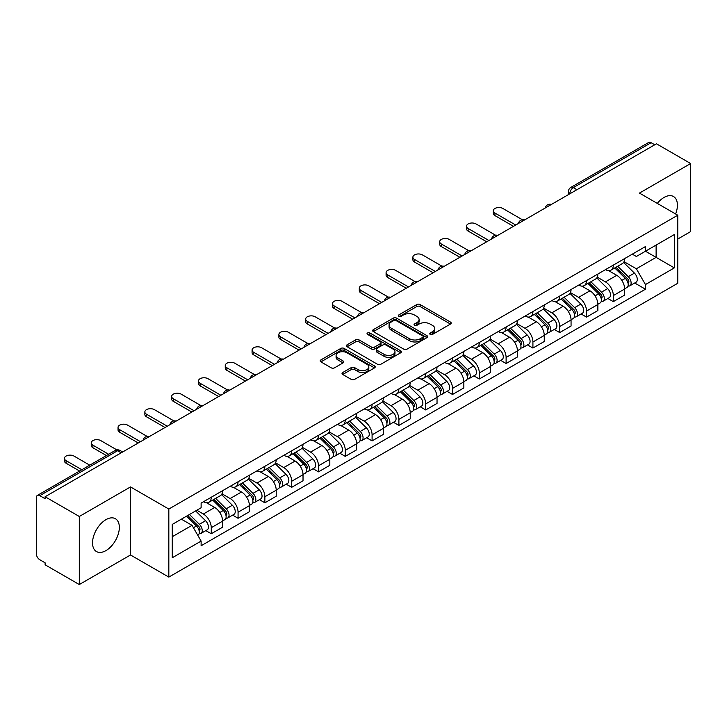 <?xml version="1.0" encoding="UTF-8"?>
<svg xmlns="http://www.w3.org/2000/svg" width="727" height="727" viewBox="0 0 727 727"><rect width="100%" height="100%" fill="white"/><g stroke="black" fill="none" stroke-linecap="round" stroke-linejoin="round"><path stroke-width="1.09" d="M430.211 334.384A1.672 0.963 0 0 0 432.574 334.384L450.495 324.042A2.381 1.381 0 0 0 451.194 323.061A2.381 1.381 0 0 0 450.495 322.088L420.142 304.568A2.381 1.381 0 0 0 416.762 304.568L398.841 314.909A1.672 0.963 0 0 0 398.36 315.591A1.672 0.963 0 0 0 398.841 316.272A1.672 0.963 0 0 0 401.204 316.272L403.521 314.936A7.633 4.407 0 0 1 414.317 314.936L416.853 316.39A7.633 4.407 0 0 1 419.088 319.507A7.633 4.407 0 0 1 416.853 322.624L414.526 323.969A1.672 0.963 0 0 0 414.045 324.651A1.672 0.963 0 0 0 414.526 325.332A1.672 0.963 0 0 0 416.889 325.332L419.206 323.988A7.633 4.407 0 0 1 430.002 323.988L432.538 325.451A7.633 4.407 0 0 1 434.773 328.568A7.633 4.407 0 0 1 432.538 331.685L430.211 333.021A1.672 0.963 0 0 0 429.73 333.702A1.672 0.963 0 0 0 430.211 334.384L430.211 333.021M105.942 550.612A18.957 10.941 120 0 0 118.319 533.909A18.957 10.941 120 0 0 115.411 518.724A18.957 10.941 120 0 0 105.942 519.66A18.957 10.941 120 0 0 93.556 536.362A18.957 10.941 120 0 0 96.464 551.557A18.957 10.941 120 0 0 105.942 550.612M675.619 213.974A18.957 10.941 120 0 0 673.493 196.517A18.957 10.941 120 0 0 664.015 197.462A18.957 10.941 120 0 0 657.308 203.406M342.726 372.533A2.381 1.381 0 0 0 342.026 373.505A2.381 1.381 0 0 0 342.726 374.478L351.241 379.394A2.381 1.381 0 0 0 354.612 379.394L374.514 367.907A2.381 1.381 0 0 0 375.214 366.935A2.381 1.381 0 0 0 374.514 365.954L344.162 348.433A2.381 1.381 0 0 0 340.79 348.433L320.889 359.92A2.381 1.381 0 0 0 320.189 360.892A2.381 1.381 0 0 0 320.889 361.864L331.176 367.807A2.381 1.381 0 0 0 334.547 367.807L343.062 362.891A2.381 1.381 0 0 0 343.762 361.919A2.381 1.381 0 0 0 343.062 360.946L337.964 357.993A6.379 3.68 0 0 1 336.092 355.394A6.379 3.68 0 0 1 340.027 351.986A6.379 3.68 0 0 1 346.988 352.786L366.971 364.327A6.379 3.68 0 0 1 368.834 366.935A6.379 3.68 0 0 1 364.899 370.334A6.379 3.68 0 0 1 357.948 369.534L354.612 367.617A2.381 1.381 0 0 0 351.241 367.617L342.726 372.533L342.726 374.478L351.241 369.598L351.241 367.617M168.828 509.045L130.506 486.926L79.307 516.488L45.11 496.75L656.454 143.792L690.65 163.53L639.451 193.091L677.764 215.219L168.828 509.045L168.828 577.102L677.764 283.266L677.764 215.219M403.694 349.114A2.381 1.381 0 0 0 407.065 349.114L426.967 337.619A2.381 1.381 0 0 0 427.667 336.646A2.381 1.381 0 0 0 426.967 335.674L396.615 318.144A2.381 1.381 0 0 0 393.234 318.144L373.333 329.64A2.381 1.381 0 0 0 372.642 330.612A2.381 1.381 0 0 0 373.333 331.585L403.694 349.114M368.189 334.747A1.672 0.963 0 0 1 369.879 334.983L369.879 332.993L400.741 350.814A2.381 1.381 0 0 1 401.44 351.786A2.381 1.381 0 0 1 400.741 352.768L380.839 364.254A2.381 1.381 0 0 1 377.467 364.254L347.106 346.724L347.106 344.78A2.381 1.381 0 0 0 346.415 345.752A2.381 1.381 0 0 0 347.106 346.724M347.106 344.78L355.63 339.863A2.381 1.381 0 0 1 359.002 339.863L371.315 346.97A2.381 1.381 0 0 0 374.687 346.97L380.339 343.707A2.381 1.381 0 0 0 381.03 342.735A2.381 1.381 0 0 0 380.339 341.763L367.517 334.356A1.672 0.963 0 0 1 367.026 333.675A1.672 0.963 0 0 1 368.062 332.784A1.672 0.963 0 0 1 369.879 332.993M79.307 516.488L79.307 584.544L45.11 564.797L45.11 562.816L39.785 559.745A4.862 2.808 -120 0 1 36.35 553.792L36.35 497.641A4.862 2.808 -120 0 1 37.359 495.414L115.193 450.476A4.862 2.808 60 0 1 117.62 450.722L39.785 495.66A4.862 2.808 -120 0 0 37.359 495.414M677.764 239.029L690.65 231.586L690.65 163.53M79.307 584.544L130.506 554.983L168.828 577.102M45.11 496.75L45.11 498.731L39.785 495.66M576.902 189.72L573.294 187.639A4.862 2.808 60 0 0 570.868 187.393L648.702 142.456A4.862 2.808 60 0 1 651.128 142.701L573.294 187.639A4.862 2.808 120 0 0 569.859 193.591L569.859 193.791M654.736 144.782L651.128 142.701M613.334 265.11A11.178 6.452 60 0 1 611.016 270.135L622.357 263.583A11.178 6.452 -120 0 0 624.666 258.567M597.24 277.151L605.427 281.876A11.178 6.452 60 0 1 613.334 295.571L624.666 289.019A11.178 6.452 -120 0 0 616.769 275.333L608.653 270.644M624.666 289.019L624.666 295.071L613.334 301.623L607.89 298.479M611.016 270.135A11.178 6.452 60 0 1 605.509 269.626M613.334 295.571L613.334 301.623M586.525 280.586A11.178 6.452 60 0 1 584.208 285.611L595.549 279.059A11.178 6.452 -120 0 0 597.867 274.043M581.091 313.955L586.525 317.099L597.867 310.547L597.867 304.495A11.178 6.452 -120 0 0 589.961 290.809L581.845 286.12M584.208 285.611A11.178 6.452 60 0 1 578.71 285.102M570.431 292.627L578.619 297.352A11.178 6.452 60 0 1 586.525 311.047L586.525 317.099M559.717 296.062A11.178 6.452 60 0 1 557.409 301.078L568.75 294.535A11.178 6.452 -120 0 0 571.058 289.519M554.283 329.431L559.717 332.575L571.058 326.023L571.058 319.971A11.178 6.452 -120 0 0 563.161 306.285L555.037 301.596M557.409 301.078A11.178 6.452 60 0 1 551.902 300.578M543.623 308.103L551.82 312.828A11.178 6.452 60 0 1 559.717 326.523L559.717 332.575M532.918 311.538A11.178 6.452 60 0 1 530.601 316.554L541.942 310.011A11.178 6.452 -120 0 0 544.259 304.995M527.484 344.907L532.918 348.042L544.259 341.499L544.259 335.447A11.178 6.452 -120 0 0 536.353 321.761L528.238 317.072M530.601 316.554A11.178 6.452 60 0 1 525.103 316.054M516.824 323.579L525.012 328.304A11.178 6.452 60 0 1 532.918 341.999L532.918 348.042M506.11 327.014A11.178 6.452 60 0 1 503.802 332.03L515.134 325.487A11.178 6.452 -120 0 0 517.451 320.471M500.676 360.383L506.11 363.518L517.451 356.975L517.451 350.923A11.178 6.452 -120 0 0 509.545 337.237L501.43 332.548M503.802 332.03A11.178 6.452 60 0 1 498.295 331.53M490.016 339.055L498.213 343.78A11.178 6.452 60 0 1 506.11 357.466L506.11 363.518M479.311 342.49A11.178 6.452 60 0 1 476.994 347.506L488.335 340.963A11.178 6.452 -120 0 0 490.652 335.947M473.868 375.859L479.311 378.994L490.652 372.451L490.652 366.399A11.178 6.452 -120 0 0 482.746 352.704L474.631 348.024M476.994 347.506A11.178 6.452 60 0 1 471.487 347.006M463.217 354.531L471.405 359.256A11.178 6.452 60 0 1 479.311 372.942L479.311 378.994M452.503 357.966A11.178 6.452 60 0 1 450.186 362.982L461.527 356.439A11.178 6.452 -120 0 0 463.844 351.423M447.069 391.335L452.503 394.47L463.844 387.927L463.844 381.875A11.178 6.452 -120 0 0 455.938 368.18L447.823 363.5M450.186 362.982A11.178 6.452 60 0 1 444.688 362.482M436.409 370.007L444.597 374.732A11.178 6.452 60 0 1 452.503 388.418L452.503 394.47M425.695 373.442A11.178 6.452 60 0 1 423.387 378.458L434.728 371.915A11.178 6.452 -120 0 0 437.036 366.89M420.261 406.811L425.704 409.946L437.036 403.403L437.036 397.351A11.178 6.452 -120 0 0 429.139 383.656L421.015 378.976M423.387 378.458A11.178 6.452 60 0 1 417.88 377.958M409.601 385.474L417.798 390.208A11.178 6.452 60 0 1 425.704 403.894L425.704 409.946M398.896 388.918A11.178 6.452 60 0 1 396.578 393.934L407.92 387.391A11.178 6.452 -120 0 0 410.237 382.366M393.461 422.287L398.896 425.422L410.237 418.879L410.237 412.827A11.178 6.452 -120 0 0 402.331 399.132L394.216 394.452M396.578 393.934A11.178 6.452 60 0 1 391.081 393.434M382.802 400.95L390.99 405.684A11.178 6.452 60 0 1 398.896 419.37L398.896 425.422M372.088 404.394A11.178 6.452 60 0 1 369.779 409.41L381.121 402.858A11.178 6.452 -120 0 0 383.429 397.842M366.653 437.763L372.088 440.898L383.429 434.355L383.429 428.303A11.178 6.452 -120 0 0 375.532 414.608L367.408 409.919M369.779 409.41A11.178 6.452 60 0 1 364.272 408.901M355.994 416.426L364.191 421.16A11.178 6.452 60 0 1 372.088 434.846L372.088 440.898M345.289 419.87A11.178 6.452 60 0 1 342.971 424.886L354.313 418.334A11.178 6.452 -120 0 0 356.63 413.318M339.845 453.23L345.289 456.374L356.63 449.822L356.63 443.779A11.178 6.452 -120 0 0 348.724 430.084L340.609 425.395M342.971 424.886A11.178 6.452 60 0 1 337.473 424.377M329.195 431.902L337.383 436.636A11.178 6.452 60 0 1 345.289 450.322L345.289 456.374M318.481 435.346A11.178 6.452 60 0 1 316.163 440.362L327.504 433.81A11.178 6.452 -120 0 0 329.822 428.794M313.046 468.706L318.481 471.85L329.822 465.298L329.822 459.246A11.178 6.452 -120 0 0 321.916 445.56L313.8 440.871M316.163 440.362A11.178 6.452 60 0 1 310.665 439.853M302.387 447.378L310.574 452.103A11.178 6.452 60 0 1 318.481 465.798L318.481 471.85M291.681 450.822A11.178 6.452 60 0 1 289.364 455.838L300.705 449.286A11.178 6.452 -120 0 0 303.014 444.27M286.238 484.182L291.681 487.326L303.023 480.774L303.023 474.722A11.178 6.452 -120 0 0 295.117 461.036L287.001 456.347M289.364 455.838A11.178 6.452 60 0 1 283.857 455.329M275.588 462.854L283.775 467.579A11.178 6.452 60 0 1 291.681 481.274L291.681 487.326M264.873 466.289A11.178 6.452 60 0 1 262.556 471.314L273.897 464.762A11.178 6.452 -120 0 0 276.215 459.746M259.439 499.658L264.873 502.802L276.215 496.25L276.215 490.198A11.178 6.452 -120 0 0 268.308 476.512L260.193 471.823M262.556 471.314A11.178 6.452 60 0 1 257.058 470.805M248.779 478.33L256.967 483.055A11.178 6.452 60 0 1 264.873 496.75L264.873 502.802M238.065 481.765A11.178 6.452 60 0 1 235.757 486.79L247.098 480.238A11.178 6.452 -120 0 0 249.406 475.222M232.631 515.134L238.065 518.278L249.406 511.726L249.406 505.674A11.178 6.452 -120 0 0 241.509 491.988L233.385 487.299M235.757 486.79A11.178 6.452 60 0 1 230.25 486.281M221.971 493.806L230.168 498.531A11.178 6.452 60 0 1 238.065 512.226L238.065 518.278M211.266 497.241A11.178 6.452 60 0 1 208.949 502.257L220.29 495.714A11.178 6.452 -120 0 0 222.607 490.698M205.832 530.61L211.266 533.754L222.607 527.202L222.607 521.15A11.178 6.452 -120 0 0 214.701 507.464L206.586 502.775M208.949 502.257A11.178 6.452 60 0 1 203.451 501.757M196.835 510.236L203.36 514.007A11.178 6.452 60 0 1 211.266 527.702L211.266 533.754M632.317 254.15L636.352 256.486L674.329 234.557L656.117 245.072L656.117 257.376L636.352 268.781L624.039 261.675M172.263 536.726L192.019 525.321L201.125 541.088L172.263 557.754L172.263 524.421L201.125 507.755L201.125 503.093L645.458 246.562L645.458 251.224L674.329 267.89L645.458 284.557L636.352 268.781M674.329 234.557L674.329 267.89M201.125 541.088L201.125 545.75L645.458 289.219L645.458 284.557M130.506 486.926L130.506 554.983M192.019 525.321L181.368 519.169M634.698 283.003L645.458 289.219M430.884 334.62L432.538 333.666A7.633 4.407 0 0 0 434.773 330.549L434.773 328.568M419.088 319.507L419.088 321.498A7.633 4.407 0 0 1 416.853 324.615L415.199 325.569M450.467 324.06L420.142 306.549A2.381 1.381 0 0 0 416.762 306.549L399.514 316.509M426.94 337.637L396.615 320.134A2.381 1.381 0 0 0 393.234 320.134L373.369 331.603M422.75 337.328A1.672 0.963 0 0 0 423.241 336.646A1.672 0.963 0 0 0 422.75 335.965L396.106 320.58A1.672 0.963 0 0 0 393.743 320.58L391.299 321.997A7.633 4.407 0 0 0 389.063 325.105A7.633 4.407 0 0 0 391.299 328.222L409.51 338.746A7.633 4.407 0 0 0 420.306 338.746L422.75 337.328L422.75 339.318A1.672 0.963 0 0 0 423.241 338.637L423.241 336.646M389.063 325.105L389.063 327.095A7.633 4.407 0 0 0 391.299 330.212L391.299 328.222M422.75 339.318L420.306 340.727A7.633 4.407 0 0 1 409.51 340.727L391.299 330.212M347.142 346.743L355.63 341.844L355.63 339.863M381.03 342.735L381.03 344.716A2.381 1.381 0 0 1 380.339 345.688L374.687 348.951A2.381 1.381 0 0 1 371.315 348.951L359.002 341.844A2.381 1.381 0 0 0 355.63 341.844M369.879 334.983L400.713 352.786M384.092 354.349A6.379 3.68 0 0 0 391.044 355.149A6.379 3.68 0 0 0 394.979 351.741A6.379 3.68 0 0 0 393.107 349.133L386.073 345.071A2.381 1.381 0 0 0 382.693 345.071L377.049 348.333A2.381 1.381 0 0 0 376.35 349.305A2.381 1.381 0 0 0 377.049 350.278L384.092 354.349L384.092 356.33A6.379 3.68 0 0 0 391.044 357.13A6.379 3.68 0 0 0 394.979 353.722L394.979 351.741M376.35 349.305L376.35 351.286A2.381 1.381 0 0 0 377.049 352.268L377.049 350.278M384.092 356.33L377.049 352.268M368.834 366.935L368.834 368.916A6.379 3.68 0 0 1 364.899 372.315A6.379 3.68 0 0 1 357.948 371.524L354.612 369.598A2.381 1.381 0 0 0 351.241 369.598M336.092 355.394L336.092 357.375A6.379 3.68 0 0 0 337.964 359.983L337.964 357.993M343.062 360.946L343.062 362.891L337.964 359.983M374.514 365.954L374.514 367.907L344.162 350.414A2.381 1.381 0 0 0 340.79 350.414L320.916 361.882M614.769 267.963L625.329 278.377A6.07 3.508 60 0 1 626.938 287.483L624.666 288.792M616.878 270.044L621.358 272.625M522.368 219.736L502.848 208.467A5.589 3.226 -0 0 0 496.759 207.768A5.589 3.226 -0 0 0 493.306 210.748A5.589 3.226 -0 0 0 494.942 213.038L515.734 225.034M615.942 267.282L627.51 278.695A2.917 1.681 60 0 1 628.273 283.067A2.917 1.681 60 0 1 628.01 283.166M617.696 266.273L628.255 276.696A6.07 3.508 60 0 1 629.855 285.802A6.07 3.508 60 0 1 628.019 285.993M623.602 262.429L634.435 273.125A6.07 3.508 60 0 1 636.043 282.23L629.855 285.802M513.498 226.324L494.942 215.61A5.589 3.226 180 0 1 493.306 213.329L493.306 210.748M587.97 283.439L598.53 293.853A6.07 3.508 60 0 1 600.129 302.959L597.867 304.268M590.07 285.511L594.55 288.101M495.56 235.212L476.04 223.943A5.589 3.226 -0 0 0 469.951 223.244A5.589 3.226 -0 0 0 466.507 226.224A5.589 3.226 -0 0 0 468.143 228.505L488.926 240.51M589.143 282.758L600.702 294.171A2.917 1.681 60 0 1 601.474 298.543A2.917 1.681 60 0 1 601.202 298.643M590.887 281.749L601.447 292.172A6.07 3.508 60 0 1 603.047 301.278A6.07 3.508 60 0 1 601.22 301.469M596.794 277.905L607.636 288.601A6.07 3.508 60 0 1 609.235 297.707L603.047 301.278M486.699 241.8L468.143 231.086A5.589 3.226 180 0 1 466.507 228.805L466.507 226.224M561.162 298.915L571.722 309.329A6.07 3.508 60 0 1 573.321 318.435L571.058 319.744M563.271 300.987L567.742 303.577M468.761 250.688L449.241 239.419A5.589 3.226 -0 0 0 443.152 238.72A5.589 3.226 -0 0 0 439.699 241.7A5.589 3.226 -0 0 0 441.334 243.981L462.127 255.986M562.334 298.234L573.894 309.647A2.917 1.681 60 0 1 574.666 314.019A2.917 1.681 60 0 1 574.403 314.119M564.088 297.225L574.648 307.648A6.07 3.508 60 0 1 576.247 316.754A6.07 3.508 60 0 1 574.412 316.945M569.995 293.381L580.828 304.077A6.07 3.508 60 0 1 582.436 313.183L576.247 316.754M459.891 257.276L441.334 246.562A5.589 3.226 180 0 1 439.699 244.281L439.699 241.7M534.363 314.391L544.923 324.805A6.07 3.508 60 0 1 546.522 333.911L544.25 335.22M536.462 316.463L540.943 319.053M441.952 266.164L422.432 254.895A5.589 3.226 -0 0 0 416.344 254.196A5.589 3.226 -0 0 0 412.891 257.176A5.589 3.226 -0 0 0 414.535 259.457L435.319 271.462M535.526 313.71L547.095 325.123A2.917 1.681 60 0 1 547.867 329.495A2.917 1.681 60 0 1 547.595 329.595M537.28 312.701L547.84 323.115A6.07 3.508 60 0 1 549.439 332.23A6.07 3.508 60 0 1 547.604 332.421M543.187 308.857L554.029 319.544A6.07 3.508 60 0 1 555.628 328.659L549.439 332.23M433.083 272.752L414.535 262.038A5.589 3.226 180 0 1 412.891 259.757L412.891 257.176M507.555 329.867L518.115 340.281A6.07 3.508 60 0 1 519.714 349.387L517.451 350.696M509.663 331.939L514.134 334.529M415.153 281.64L395.633 270.371A5.589 3.226 -0 0 0 389.536 269.672A5.589 3.226 -0 0 0 386.092 272.652A5.589 3.226 -0 0 0 387.727 274.933L408.519 286.938M508.727 329.186L520.287 340.59A2.917 1.681 60 0 1 521.059 344.971A2.917 1.681 60 0 1 520.796 345.071M510.472 328.177L521.032 338.591A6.07 3.508 60 0 1 522.64 347.706A6.07 3.508 60 0 1 520.805 347.897M516.388 324.333L527.22 335.02A6.07 3.508 60 0 1 528.82 344.135L522.64 347.706M406.284 288.228L387.727 277.514A5.589 3.226 180 0 1 386.092 275.233L386.092 272.652M480.747 345.343L491.307 355.757A6.07 3.508 60 0 1 492.915 364.863L490.643 366.172M482.855 347.415L487.335 350.005M388.345 297.116L368.825 285.847A5.589 3.226 -0 0 0 362.737 285.148A5.589 3.226 -0 0 0 359.283 288.128A5.589 3.226 -0 0 0 360.919 290.409L381.711 302.414M481.919 344.662L493.488 356.066A2.917 1.681 60 0 1 494.251 360.438A2.917 1.681 60 0 1 493.987 360.547M483.673 343.653L494.233 354.067A6.07 3.508 60 0 1 495.832 363.182A6.07 3.508 60 0 1 493.996 363.373M489.58 339.809L500.421 350.496A6.07 3.508 60 0 1 502.021 359.611L495.832 363.182M379.476 303.704L360.919 292.99A5.589 3.226 180 0 1 359.283 290.709L359.283 288.128M453.948 360.81L464.508 371.233A6.07 3.508 60 0 1 466.107 380.339L463.844 381.648M456.056 362.891L460.527 365.472M361.537 312.592L342.026 301.323A5.589 3.226 -0 0 0 335.929 300.624A5.589 3.226 -0 0 0 332.484 303.604A5.589 3.226 -0 0 0 334.12 305.885L354.912 317.89M455.12 360.138L466.679 371.542A2.917 1.681 60 0 1 467.452 375.914A2.917 1.681 60 0 1 467.188 376.023M456.865 359.129L467.425 369.543A6.07 3.508 60 0 1 469.033 378.649A6.07 3.508 60 0 1 467.197 378.849M462.781 355.285L473.613 365.972A6.07 3.508 60 0 1 475.213 375.077L469.033 378.649M352.677 319.18L334.12 308.466A5.589 3.226 180 0 1 332.484 306.185L332.484 303.604M427.14 376.286L437.699 386.709A6.07 3.508 60 0 1 439.308 395.815L437.036 397.124M429.248 378.367L433.728 380.948M334.738 328.068L315.218 316.799A5.589 3.226 -0 0 0 309.129 316.1A5.589 3.226 -0 0 0 305.676 319.08A5.589 3.226 -0 0 0 307.312 321.361L328.104 333.366M428.312 375.614L439.88 387.018A2.917 1.681 60 0 1 440.644 391.39A2.917 1.681 60 0 1 440.38 391.499M430.066 374.605L440.626 385.019A6.07 3.508 60 0 1 442.225 394.125A6.07 3.508 60 0 1 440.389 394.325M435.973 370.761L446.805 381.448A6.07 3.508 60 0 1 448.414 390.553L442.225 394.125M325.869 334.656L307.312 323.942A5.589 3.226 180 0 1 305.676 321.661L305.676 319.08M400.341 391.762L410.9 402.185A6.07 3.508 60 0 1 412.5 411.291L410.237 412.6M402.44 393.843L406.92 396.424M307.93 343.544L288.41 332.275A5.589 3.226 -0 0 0 282.321 331.576A5.589 3.226 -0 0 0 278.877 334.556A5.589 3.226 -0 0 0 280.513 336.837L301.296 348.842M401.513 391.09L413.072 402.494A2.917 1.681 60 0 1 413.845 406.866A2.917 1.681 60 0 1 413.572 406.975M403.258 390.081L413.817 400.495A6.07 3.508 60 0 1 415.417 409.601A6.07 3.508 60 0 1 413.59 409.801M409.165 386.237L420.006 396.924A6.07 3.508 60 0 1 421.605 406.029L415.417 409.601M299.07 350.132L280.513 339.418A5.589 3.226 180 0 1 278.877 337.137L278.877 334.556M373.533 407.238L384.092 417.661A6.07 3.508 60 0 1 385.692 426.767L383.429 428.076M375.641 409.319L380.112 411.9M281.131 359.02L261.611 347.751A5.589 3.226 -0 0 0 255.522 347.052A5.589 3.226 -0 0 0 252.069 350.032A5.589 3.226 -0 0 0 253.705 352.313L274.497 364.318M374.705 406.566L386.264 417.97A2.917 1.681 60 0 1 387.037 422.342A2.917 1.681 60 0 1 386.773 422.451M376.459 405.557L387.018 415.971A6.07 3.508 60 0 1 388.618 425.077A6.07 3.508 60 0 1 386.782 425.277M382.366 401.713L393.198 412.4A6.07 3.508 60 0 1 394.806 421.506L388.618 425.077M272.262 365.608L253.705 354.894A5.589 3.226 180 0 1 252.069 352.613L252.069 350.032M346.734 422.714L357.293 433.128A6.07 3.508 60 0 1 358.893 442.243L356.621 443.552M348.833 424.795L353.313 427.376M254.323 374.496L234.803 363.227A5.589 3.226 -0 0 0 228.714 362.528A5.589 3.226 -0 0 0 225.261 365.508A5.589 3.226 -0 0 0 226.897 367.789L247.689 379.794M347.897 422.042L359.465 433.446A2.917 1.681 60 0 1 360.228 437.818A2.917 1.681 60 0 1 359.965 437.927M349.651 421.033L360.21 431.447A6.07 3.508 60 0 1 361.81 440.553A6.07 3.508 60 0 1 359.974 440.753M355.558 417.189L366.399 427.876A6.07 3.508 60 0 1 367.998 436.982L361.81 440.553M245.453 381.075L226.897 370.37A5.589 3.226 180 0 1 225.261 368.089L225.261 365.508M319.925 438.19L330.485 448.604A6.07 3.508 60 0 1 332.085 457.719L329.822 459.028M322.034 440.271L326.505 442.852M227.524 389.972L208.004 378.703A5.589 3.226 -0 0 0 201.906 378.004A5.589 3.226 -0 0 0 198.462 380.984A5.589 3.226 -0 0 0 200.098 383.265L220.89 395.261M321.098 437.518L332.657 448.922A2.917 1.681 60 0 1 333.429 453.294A2.917 1.681 60 0 1 333.166 453.403M322.843 436.5L333.402 446.923A6.07 3.508 60 0 1 335.011 456.029A6.07 3.508 60 0 1 333.175 456.229M328.758 432.656L339.591 443.352A6.07 3.508 60 0 1 341.19 452.458L335.011 456.029M218.654 396.551L200.098 385.837A5.589 3.226 180 0 1 198.462 383.556L198.462 380.984M293.117 453.666L303.677 464.08A6.07 3.508 60 0 1 305.285 473.195L303.014 474.504M295.226 455.747L299.706 458.328M200.716 405.448L181.196 394.17A5.589 3.226 -0 0 0 175.107 393.471A5.589 3.226 -0 0 0 171.654 396.46A5.589 3.226 -0 0 0 173.29 398.741L194.082 410.737M294.29 452.994L305.858 464.399A2.917 1.681 60 0 1 306.621 468.77A2.917 1.681 60 0 1 306.358 468.879M296.043 451.976L306.603 462.399A6.07 3.508 60 0 1 308.203 471.505A6.07 3.508 60 0 1 306.367 471.696M301.95 448.132L312.783 458.828A6.07 3.508 60 0 1 314.391 467.934L308.203 471.505M191.846 412.027L173.29 401.313A5.589 3.226 180 0 1 171.654 399.032L171.654 396.46M266.318 469.142L276.878 479.556A6.07 3.508 60 0 1 278.477 488.662L276.215 489.971M268.427 471.223L272.898 473.804M173.907 420.915L154.388 409.646A5.589 3.226 -0 0 0 148.299 408.947A5.589 3.226 -0 0 0 144.855 411.927A5.589 3.226 -0 0 0 146.49 414.217L167.274 426.213M267.491 468.461L279.05 479.875A2.917 1.681 60 0 1 279.822 484.246A2.917 1.681 60 0 1 279.55 484.346M269.235 467.452L279.795 477.875A6.07 3.508 60 0 1 281.404 486.981A6.07 3.508 60 0 1 279.568 487.172M275.142 463.608L285.984 474.304A6.07 3.508 60 0 1 287.583 483.41L281.404 486.981M165.047 427.503L146.49 416.789A5.589 3.226 180 0 1 144.855 414.508L144.855 411.927M239.51 484.618L250.07 495.032A6.07 3.508 60 0 1 251.678 504.138L249.406 505.447M241.618 486.69L246.099 489.28M147.108 436.391L127.588 425.122A5.589 3.226 -0 0 0 121.5 424.423A5.589 3.226 -0 0 0 118.047 427.403A5.589 3.226 -0 0 0 119.682 429.684L140.475 441.689M240.682 483.937L252.251 495.351A2.917 1.681 60 0 1 253.014 499.722A2.917 1.681 60 0 1 252.751 499.822M242.436 482.928L252.996 493.351A6.07 3.508 60 0 1 254.595 502.457A6.07 3.508 60 0 1 252.76 502.648M248.343 479.084L259.175 489.78A6.07 3.508 60 0 1 260.784 498.886L254.595 502.457M138.239 442.979L119.682 432.265A5.589 3.226 180 0 1 118.047 429.984L118.047 427.403M212.711 500.094L223.271 510.508A6.07 3.508 60 0 1 224.87 519.614L222.607 520.923M214.81 502.166L219.29 504.756M116.865 449.886L100.78 440.598A5.589 3.226 -0 0 0 94.692 439.899A5.589 3.226 -0 0 0 91.239 442.879A5.589 3.226 -0 0 0 92.883 445.16L108.641 454.266M213.883 499.413L225.443 510.827A2.917 1.681 60 0 1 226.215 515.198A2.917 1.681 60 0 1 225.943 515.298M215.628 498.404L226.188 508.827A6.07 3.508 60 0 1 227.787 517.933A6.07 3.508 60 0 1 225.952 518.124M221.535 494.56L232.376 505.256A6.07 3.508 60 0 1 233.976 514.362L227.787 517.933M106.406 455.547L92.883 447.741A5.589 3.226 180 0 1 91.239 445.46L91.239 442.879M186.53 516.188L196.463 525.984A6.07 3.508 60 0 1 198.062 535.09L197.762 535.263M188.011 517.642L192.482 520.232M89.739 465.171L73.981 456.074A5.589 3.226 -0 0 0 67.893 455.375A5.589 3.226 -0 0 0 64.439 458.355A5.589 3.226 -0 0 0 66.075 460.636L81.833 469.733M187.702 515.507L198.635 526.303A2.917 1.681 60 0 1 199.407 530.674A2.917 1.681 60 0 1 199.143 530.774M189.456 514.498L199.38 524.294A6.07 3.508 60 0 1 200.988 533.409A6.07 3.508 60 0 1 199.153 533.6M195.636 510.927L205.568 520.723A6.07 3.508 60 0 1 207.168 529.838L200.988 533.409M79.597 471.023L66.075 463.217A5.589 3.226 180 0 1 64.439 460.936L64.439 458.355M570.032 193.691L569.859 193.591A4.862 2.808 0 0 1 568.432 191.61L568.432 194.609M238.065 512.226L249.406 505.674M264.873 496.75L276.215 490.198M291.681 481.274L303.023 474.722M318.481 465.798L329.822 459.246M345.289 450.322L356.63 443.779M372.088 434.846L383.429 428.303M398.896 419.37L410.237 412.827M425.704 403.894L437.036 397.351M452.503 388.418L463.844 381.875M479.311 372.942L490.652 366.399M506.11 357.466L517.451 350.923M532.918 341.999L544.259 335.447M559.717 326.523L571.058 319.971M586.525 311.047L597.867 304.495M211.266 527.702L222.607 521.15M203.36 514.007L214.701 507.464M230.168 498.531L241.509 491.988M256.967 483.055L268.308 476.512M283.775 467.579L295.117 461.036M310.574 452.103L321.916 445.56M337.383 436.636L348.724 430.084M364.191 421.16L375.532 414.608M390.99 405.684L402.331 399.132M417.798 390.208L429.139 383.656M444.597 374.732L455.938 368.18M471.405 359.256L482.746 352.704M498.213 343.78L509.545 337.237M525.012 328.304L536.353 321.761M551.82 312.828L563.161 306.285M578.619 297.352L589.961 290.809M605.427 281.876L616.769 275.333M551.002 204.678A4.862 2.808 120 0 0 548.858 205.914M524.194 220.154A4.862 2.808 120 0 0 522.05 221.39M497.395 235.63A4.862 2.808 120 0 0 495.241 236.866M470.587 251.106A4.862 2.808 120 0 0 468.442 252.342M443.779 266.573A4.862 2.808 120 0 0 441.634 267.818M416.98 282.049A4.862 2.808 120 0 0 414.835 283.294M390.172 297.525A4.862 2.808 120 0 0 388.027 298.77M363.373 313.001A4.862 2.808 120 0 0 361.228 314.246M336.565 328.477A4.862 2.808 120 0 0 334.42 329.722M309.766 343.953A4.862 2.808 120 0 0 307.612 345.189M282.957 359.429A4.862 2.808 120 0 0 280.813 360.665M256.149 374.905A4.862 2.808 120 0 0 254.005 376.141M229.35 390.381A4.862 2.808 120 0 0 227.206 391.617M202.542 405.857A4.862 2.808 120 0 0 200.398 407.093M175.743 421.333A4.862 2.808 120 0 0 173.599 422.569M148.935 436.809A4.862 2.808 120 0 0 146.79 438.045M121.227 452.803L117.62 450.722A4.862 2.808 120 0 1 120.055 450.476A4.862 4.862 0 0 0 115.193 450.476M432.538 333.666L432.538 331.685M414.526 325.332L414.526 323.969M416.853 324.615L416.853 322.624M398.841 316.272L398.841 314.909M416.762 306.549L416.762 304.568M420.142 306.549L420.142 304.568M450.495 324.042L450.495 322.088M373.333 331.585L373.333 329.64M393.234 320.134L393.234 318.144M396.615 320.134L396.615 318.144M426.967 337.619L426.967 335.674M409.51 340.727L409.51 338.746M420.306 340.727L420.306 338.746M359.002 341.844L359.002 339.863M371.315 348.951L371.315 346.97M374.687 348.951L374.687 346.97M380.339 345.688L380.339 343.707M400.741 352.768L400.741 350.814M354.612 369.598L354.612 367.617M357.948 371.524L357.948 369.534M320.889 361.864L320.889 359.92M340.79 350.414L340.79 348.433M344.162 350.414L344.162 348.433M625.329 278.377L621.839 280.395M628.882 281.731L627.783 282.367M634.435 273.125L628.255 276.696M494.942 215.61L494.942 213.038M598.53 293.853L595.04 295.871M602.074 297.207L600.984 297.834M607.636 288.601L601.447 292.172M468.143 231.086L468.143 228.505M571.722 309.329L568.232 311.347M575.275 312.683L574.176 313.31M580.828 304.077L574.648 307.648M441.334 246.562L441.334 243.981M544.923 324.805L541.433 326.823M548.467 328.159L547.376 328.786M554.029 319.544L547.84 323.115M414.535 262.038L414.535 259.457M518.115 340.281L514.625 342.299M521.659 343.635L520.568 344.262M527.22 335.02L521.032 338.591M387.727 277.514L387.727 274.933M491.307 355.757L487.817 357.775M494.86 359.111L493.76 359.738M500.421 350.496L494.233 354.067M360.919 292.99L360.919 290.409M464.508 371.233L461.018 373.242M468.052 374.587L466.961 375.214M473.613 365.972L467.425 369.543M334.12 308.466L334.12 305.885M437.699 386.709L434.21 388.718M441.253 390.054L440.153 390.69M446.805 381.448L440.626 385.019M307.312 323.942L307.312 321.361M410.9 402.185L407.411 404.194M414.445 405.53L413.354 406.166M420.006 396.924L413.817 400.495M280.513 339.418L280.513 336.837M384.092 417.661L380.603 419.67M387.645 421.006L386.546 421.642M393.198 412.4L387.018 415.971M253.705 354.894L253.705 352.313M357.293 433.128L353.804 435.146M360.837 436.482L359.738 437.118M366.399 427.876L360.21 431.447M226.897 370.37L226.897 367.789M330.485 448.604L326.996 450.622M334.029 451.958L332.939 452.594M339.591 443.352L333.402 446.923M200.098 385.837L200.098 383.265M303.677 464.08L300.187 466.098M307.23 467.434L306.131 468.07M312.783 458.828L306.603 462.399M173.29 401.313L173.29 398.741M276.878 479.556L273.388 481.574M280.422 482.91L279.332 483.546M285.984 474.304L279.795 477.875M146.49 416.789L146.49 414.217M250.07 495.032L246.58 497.05M253.623 498.386L252.523 499.013M259.175 489.78L252.996 493.351M119.682 432.265L119.682 429.684M223.271 510.508L219.781 512.526M226.815 513.862L225.724 514.489M232.376 505.256L226.188 508.827M92.883 447.741L92.883 445.16M196.463 525.984L193.418 527.738M200.007 529.338L198.916 529.965M205.568 520.723L199.38 524.294M66.075 463.217L66.075 460.636M551.411 204.441A4.862 4.862 0 0 0 545.177 208.04M524.612 219.917A4.862 4.862 0 0 0 518.369 223.516M497.804 235.384A4.862 4.862 0 0 0 491.57 238.992M470.996 250.86A4.862 4.862 0 0 0 464.762 254.468M444.197 266.336A4.862 4.862 0 0 0 437.963 269.935M417.389 281.812A4.862 4.862 0 0 0 411.155 285.411M390.59 297.288A4.862 4.862 0 0 0 384.356 300.887M363.782 312.764A4.862 4.862 0 0 0 357.548 316.363M336.983 328.24A4.862 4.862 0 0 0 330.74 331.839M310.175 343.717A4.862 4.862 0 0 0 303.941 347.315M283.366 359.193A4.862 4.862 0 0 0 277.132 362.791M256.567 374.669A4.862 4.862 0 0 0 250.333 378.267M229.759 390.145A4.862 4.862 0 0 0 223.525 393.743M202.96 405.621A4.862 4.862 0 0 0 196.717 409.219M176.152 421.097A4.862 4.862 0 0 0 169.918 424.695M149.344 436.563A4.862 4.862 0 0 0 143.11 440.171M122.654 451.976L120.055 450.476M570.868 187.393A4.862 4.862 0 0 0 568.432 191.61"/></g></svg>

